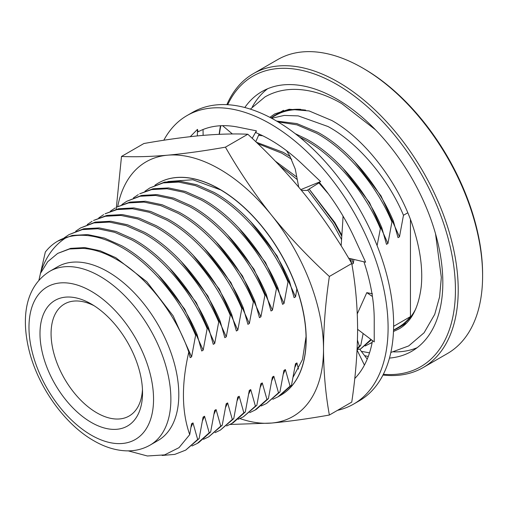 <?xml version="1.0" encoding="UTF-8"?>
<svg xmlns="http://www.w3.org/2000/svg" width="508" height="508" viewBox="0 0 508 508"><rect width="100%" height="100%" fill="white"/><g stroke="black" fill="none" stroke-linecap="round" stroke-linejoin="round"><path stroke-width="0.76" d="M280.111 395.605A122.485 70.72 -120 0 0 280.714 395.262A122.485 70.72 -120 0 0 306.076 339.192A122.485 70.72 -120 0 0 219.469 189.179A122.485 70.72 -120 0 0 158.217 183.115A122.485 70.72 -120 0 0 154.896 185.255M293.199 377L302.482 359.55L306.051 336.664M220.834 189.979L192.799 179.743L167.888 181.527M239.954 418.567A146.983 84.861 -120 0 0 271.551 423.056L229.997 424.472M280.765 395.23A122.485 70.72 -120 0 0 280.816 395.205A122.485 70.72 -120 0 0 280.835 253.771A122.485 70.72 -120 0 0 158.344 183.045A122.485 70.72 -120 0 0 158.286 183.077M116.122 209.861L121.501 156.451L143.891 143.523C164.998 139.789 184.271 137.116 201.708 135.503C218.916 134.023 234.29 133.604 247.821 134.239C268.929 153.607 288.201 174.028 305.638 195.51C322.847 217.126 338.22 239.801 351.752 263.531L329.368 276.46C325.584 301.72 323.628 325.945 323.513 349.123C323.634 372.193 325.584 394.164 329.368 415.036C308.254 418.77 288.982 421.443 271.551 423.056A146.983 84.861 -120 0 0 323.513 349.123A146.983 84.861 -120 0 0 271.551 215.189A146.983 84.861 -120 0 0 167.621 155.188A146.983 84.861 -120 0 0 117.716 206.521M351.752 263.531C355.536 284.429 357.492 306.394 357.607 329.444C357.486 352.647 355.536 376.866 351.752 402.107L329.368 415.036M121.501 156.451C135.039 157.093 150.406 156.667 167.621 155.188C185.052 153.575 204.324 150.901 225.438 147.168C238.97 170.904 254.343 193.58 271.551 215.189C288.982 236.677 308.254 257.099 329.368 276.46M247.821 134.239L225.438 147.168M337.49 410.343A166.58 96.177 -120 0 0 353.593 404.101A166.58 96.177 -120 0 0 379.127 270.618A166.58 96.177 -120 0 0 270.3 123.825A166.58 96.177 -120 0 0 187.014 115.576A166.58 96.177 -120 0 0 163.805 140.246M353.593 404.101L359.137 400.901A166.58 96.177 -120 0 0 384.67 267.418A166.58 96.177 -120 0 0 275.844 120.625A166.58 96.177 -120 0 0 192.557 112.376L187.014 115.576M300.819 189.611L320.605 181.566L303.663 165.437A146.983 84.861 -120 0 0 302.419 164.243A146.983 84.861 -120 0 0 270.3 139.827A146.983 84.861 -120 0 0 255.886 132.664L256.375 130.835L239.433 127.413A146.983 84.861 -120 0 0 238.189 127.159A146.983 84.861 -120 0 0 198.139 131.807L197.46 129.381L190.252 136.671M357.607 329.311L374.231 341.922L374.225 321.348A146.983 84.861 -120 0 0 374.231 319.843A146.983 84.861 -120 0 0 363.931 261.798M354.755 378.549A146.983 84.861 -120 0 0 372.51 340.62M348.634 258.204L365.627 262.198L355.149 239.509A146.983 84.861 -120 0 0 354.387 237.846A146.983 84.861 -120 0 0 319.183 182.15M342.805 220.999L343.027 216.091M342.779 221.463L341.147 245.834M298.723 187.103L295.275 169.107L289.763 155.867L286.563 150.698M301.384 190.29L306.883 190.475L319.507 182.543M255.778 141.726L259.118 134.068M252.209 138.347L256.375 130.835M232.397 133.979L222.587 125.673M203.124 135.382L203.048 129.515M197.339 135.915L197.46 129.381M367.22 359.131L359.613 349.06L357.08 349.752M357.067 350.05L364.42 365.087M372.466 293.802L366.801 292.64L357.276 313.849M366.801 292.64L372.428 296.513M363.982 68.783L362.598 67.983L363.982 68.783A167.754 96.857 60 0 1 482.6 274.237L482.6 275.838A169.716 97.987 -120 0 0 362.598 67.983A169.716 97.987 -120 0 0 362.591 67.983A169.716 97.987 -120 0 0 277.736 59.576L253.346 73.66A169.716 97.987 60 0 1 338.207 82.061A169.716 97.987 60 0 1 449.078 231.616A169.716 97.987 60 0 1 423.062 367.614A169.716 97.987 60 0 1 382.962 375.05M423.062 367.614L447.453 353.53A169.716 97.987 -120 0 0 482.6 275.838M383.35 374.294A167.754 96.857 -120 0 0 453.041 261.118A167.754 96.857 -120 0 0 336.817 84.461A167.754 96.857 -120 0 0 227.705 104.712M271.64 118.288L284.22 115.43L298.228 115.888L327.997 126.524C357.803 142.646 388.049 178.314 403.473 215.278L407.759 212.801M271.056 117.97L275.577 115.36A122.485 70.72 60 0 1 305.651 110.134M107.848 271.704A100.336 57.931 60 0 1 173.399 360.121A100.336 57.931 60 0 1 158.02 440.525L150.095 445.103A100.336 57.931 60 0 0 165.475 364.7A100.336 57.931 60 0 0 99.924 276.276A100.336 57.931 60 0 0 49.752 271.31L57.683 266.732A100.336 57.931 60 0 1 107.848 271.704M38.9 280.289L45.32 252.044A122.485 70.72 60 0 1 57.696 241.154A122.485 70.72 60 0 1 66.719 237.293C54.369 244.856 45.58 256.934 40.367 273.526L47.758 261.677L57.69 253.403L69.507 249.003L82.931 248.38C92.901 248.99 103.264 252.216 114.027 258.058C144.99 274.453 175.33 312.915 188.792 352.076C181.356 384.213 181.661 411.734 189.719 434.626L179.019 447.656L164.605 454.889L147.364 455.981L128.238 450.869M66.719 237.293C82.842 232.772 100.648 235.852 120.136 246.532C149.936 262.655 180.188 298.323 195.612 335.286L191.618 356.832L190.176 357.664L188.792 352.076M57.696 241.154L72.225 235.426L87.713 234.588L104.489 238.119L121.577 245.694C151.378 261.823 181.629 297.491 197.053 334.448L201.727 351.003L203.168 350.164L207.162 328.619C191.732 291.656 161.487 255.988 131.68 239.865L114.598 232.289L97.815 228.759L82.334 229.597L68.993 234.632L83.776 228.759L99.257 227.921L116.04 231.458L133.121 239.027C162.928 255.156 193.18 290.824 208.604 327.781L213.271 344.335L214.713 343.497L218.707 321.951C203.283 284.988 173.031 249.32 143.231 233.197L126.143 225.622L109.366 222.091L93.878 222.929L80.543 227.965L95.326 222.091L110.808 221.253L127.591 224.79L144.672 232.359C174.479 248.488 204.724 284.156 220.148 321.12L224.822 337.668L226.263 336.829L230.257 315.284C214.833 278.321 184.582 242.659 154.775 226.53L137.693 218.954L120.91 215.424L105.429 216.262L93.536 220.459L106.871 215.424L122.352 214.586L139.135 218.123L156.223 225.692C186.023 241.821 216.275 277.489 231.699 314.452L236.366 331L237.814 330.162L241.802 308.616C226.377 271.653 196.126 235.991 166.326 219.862L149.238 212.287L132.461 208.756L116.973 209.594L105.08 213.792L118.421 208.763L133.902 207.924L150.686 211.455L167.767 219.031C197.574 235.153 227.825 270.821 243.249 307.784L247.917 324.333L249.358 323.501L253.352 301.949C237.928 264.986 207.677 229.324 177.87 213.195L160.788 205.619L144.005 202.089L128.524 202.927L116.63 207.131L129.965 202.095L145.453 201.257L162.23 204.787L179.318 212.363C209.118 228.486 239.37 264.154 254.794 301.117L259.461 317.665L260.909 316.833L264.897 295.281C249.472 258.318 219.227 222.656 189.421 206.527L172.339 198.952L155.556 195.421L140.075 196.259L126.733 201.295L141.516 195.428L156.997 194.589L173.78 198.12L190.862 205.696C220.669 221.818 250.92 257.486 266.344 294.45L271.012 310.998L272.453 310.166L276.447 288.614C261.023 251.651 230.772 215.989 200.971 199.86L183.883 192.284L167.1 188.754L151.619 189.592L139.725 193.796L153.067 188.76L168.548 187.922L185.325 191.453L202.413 199.028C232.219 215.157 262.465 250.819 277.889 287.782L282.562 304.33L284.004 303.498L287.998 281.946C272.567 244.989 242.322 209.321 212.515 193.192L195.434 185.617L178.651 182.086L163.17 182.924L149.828 187.96L164.611 182.093L180.092 181.254L196.875 184.785L213.957 192.361C243.764 208.49 274.015 244.151 289.439 281.115L294.107 297.663L295.548 296.831L296.843 288.931M64.141 237.89L68.993 234.632M75.686 231.223L80.543 227.965M87.236 224.555L92.094 221.298M98.787 217.888L103.638 214.63M110.331 211.22L115.189 207.963M121.882 204.553L126.733 201.295M133.426 197.885L138.284 194.627M144.977 191.218L149.828 187.96M257.797 143.662L281.807 153.187L291.725 159.322M256.273 142.196L283.248 152.356L290.132 156.477M258.559 135.344L262.719 135.769M258.947 134.449L260.102 134.518M299.485 137.039L304.902 139.852C334.702 155.981 364.954 191.649 380.378 228.613L381.825 227.774L386.493 244.323L387.934 243.491L391.928 221.945C376.504 184.982 346.253 149.314 316.446 133.185L296.913 124.847L277.965 121.876M295.192 133.642L306.343 139.021C336.15 155.15 366.395 190.817 381.825 227.774M276.644 121.094L296.863 123.584L317.894 132.353C347.694 148.482 377.946 184.15 393.37 221.107L398.037 237.655L399.485 236.823L403.473 215.278M415.842 308.769A122.879 70.942 60 0 1 398.259 327.85A122.879 70.942 60 0 1 393.535 330.187M267.608 88.754A149.923 86.557 -120 0 0 252.266 107.01M389.471 358.077A149.923 86.557 -120 0 0 411.778 351.269A149.923 86.557 -120 0 0 434.759 231.14A149.923 86.557 -120 0 0 336.817 99.028A149.923 86.557 -120 0 0 261.861 91.599A149.923 86.557 -120 0 0 244.812 107.512M91.262 422.408A72.511 41.866 60 0 1 39.992 333.604A72.511 41.866 60 0 1 91.262 304L91.262 304A72.511 41.866 60 0 1 142.538 392.811A72.511 41.866 60 0 1 91.262 422.408M94.113 305.74A64.675 37.338 -120 0 0 64.472 304A64.675 37.338 -120 0 0 54.559 355.822A64.675 37.338 -120 0 0 96.806 412.814A64.675 37.338 -120 0 0 129.14 416.014A64.675 37.338 -120 0 0 142.456 389.471M220.84 125.736A167.754 96.857 -120 0 0 219.386 134.309M364.554 355.594A149.923 86.557 -120 0 0 368.262 356.489M219.17 134.322A169.716 97.987 60 0 1 220.485 125.749M226.86 104.667A169.716 97.987 60 0 1 253.346 73.66M393.637 351.873A149.923 86.557 -120 0 0 417.119 347.713M270.999 117.945A122.879 70.942 60 0 1 275.38 115.024A122.879 70.942 60 0 1 300.698 109.334M57.69 253.403L70.631 248.368L84.804 247.58L100.165 250.787L115.805 257.689L146.799 281.705L173.184 315.906L191.618 356.832M354.4 161.436L381.044 195.898L399.485 236.823M393.37 221.107L391.928 221.945M342.856 168.104L369.5 202.565L387.934 243.491M377.101 245.618L380.378 228.613M318.916 182.912L328.39 193.859M309.143 189.052L334.855 222.567L341.852 235.242M351.828 258.953L353.289 263.493L353.924 259.448M351.847 264.325L353.289 263.493M275.222 161.055L296.786 177.013M309.118 189.071L334.385 222.841L341.789 236.252M350.437 258.623L351.606 263.277M279.451 165.494L297.282 179.584M307.715 189.954L332.943 223.672L341.566 239.547M250.469 221.437L277.114 255.905L295.548 296.831M289.439 281.115L287.998 281.946M238.919 228.105L265.57 262.572L284.004 303.498M277.889 287.782L276.447 288.614M227.374 234.772L254.019 269.24L272.453 310.166M266.344 294.45L264.897 295.281M215.824 241.44L242.475 275.908L260.909 316.833M254.794 301.117L253.352 301.949M204.279 248.107L230.924 282.575L249.358 323.501M243.249 307.784L241.802 308.616M192.729 254.775L219.373 289.243L237.814 330.162M231.699 314.452L230.257 315.284M181.178 261.442L207.829 295.91L226.263 336.829M220.148 321.12L218.707 321.951M169.634 268.11L196.279 302.571L214.713 343.497M208.604 327.781L207.162 328.619M158.083 274.777L184.734 309.239L203.168 350.164M197.053 334.448L195.612 335.286M162.115 455.46L174.752 454.393L185.706 450.113L197.663 439.464L192.996 422.916L191.554 423.748L189.719 434.626M192.996 422.916L191.002 427.279M197.663 439.464L199.111 438.633L185.706 450.113M191.98 445.98L197.256 443.446L209.213 432.797L204.546 416.249L203.098 417.081L199.111 438.633M204.546 416.249L202.552 420.611M209.213 432.797L210.655 431.965L198.698 442.614L197.25 443.446M203.53 439.312L208.801 436.778L220.758 426.129L216.091 409.581L214.649 410.413L210.655 431.965M216.091 409.581L214.097 413.944M220.758 426.129L222.206 425.298L208.801 436.778M215.075 432.645L220.351 430.111L232.308 419.462L227.641 402.914L226.193 403.746L222.206 425.298M227.641 402.914L225.647 407.276M232.308 419.462L233.75 418.63L220.351 430.111M226.625 425.977L231.896 423.443L243.853 412.794L239.185 396.246L237.744 397.078L233.75 418.63M239.185 396.246L237.192 400.609M243.853 412.794L245.3 411.963L233.343 422.612L231.896 423.443M238.169 419.31L243.446 416.776L255.403 406.127L250.736 389.579L249.295 390.417L245.3 411.963M250.736 389.579L248.742 393.941M255.403 406.127L256.845 405.295L243.446 416.776M249.72 412.642L254.991 410.108L266.954 399.459L262.28 382.911L260.839 383.75L256.845 405.295M262.28 382.911L260.286 387.274M266.954 399.459L268.395 398.628L256.438 409.277L254.991 410.108M261.264 405.975L266.541 403.441L278.498 392.792L273.831 376.244L272.39 377.082L268.395 398.628M273.831 376.244L271.837 380.606M278.498 392.792L279.946 391.96L266.541 403.441M272.815 399.307L278.092 396.773L290.049 386.131L285.382 369.576L283.934 370.415L279.946 391.96M285.382 369.576L283.388 373.939M290.049 386.131L291.49 385.293L279.533 395.942L278.086 396.773M298.475 369.125L296.926 362.909L295.485 363.747L291.49 385.293M296.926 362.909L294.932 367.271M357.454 340.163L359.334 346.126L357.13 348.805M359.334 346.126L360.782 345.294L357.092 349.542M363.144 333.515L360.782 345.294M370.942 339.427L359.943 349.498L371.411 339.788M372.18 342.392L365.201 345.973M372.167 342.455L370.472 343.44M393.637 325.076L393.979 326.123L393.624 326.587M393.979 326.123L410.439 316.624L410.439 219.551M410.439 316.624A122.485 70.72 60 0 1 398.062 327.514L393.535 330.124M91.262 291.281A88.094 50.857 60 0 1 153.549 399.167A88.094 50.857 60 0 1 91.262 435.134A88.094 50.857 60 0 1 28.975 327.241A88.094 50.857 60 0 1 91.262 291.281M269.837 117.335L274.745 113.919L289.16 109.258L309.093 110.928L331.921 120.548C366.681 139.992 401.599 186.747 414.807 232.461C420.637 252.241 422.789 270.205 421.259 286.353C418.636 307.924 411.182 322.123 398.894 328.955L393.484 331.489M250.361 109.137L264.947 96.945C273.488 92.062 282.956 89.535 293.338 89.364C309.016 89.256 325.139 93.993 341.719 103.581L375.488 129.788M435.527 233.769L441.325 277.438L439.585 296.907L434.74 314.331L424.072 332.791L408.692 345.929L390.843 352.463M369.519 352.857L361.334 351.339M49.752 271.31C25.114 286.652 21.031 317.938 29.204 350.818C38.227 387.077 64.707 424.282 93.802 440.741C104.807 447.129 115.748 450.507 126.632 450.856C135.172 451.053 142.989 449.135 150.095 445.103M398.259 327.85L406.413 323.139M275.38 115.024L283.534 110.312"/></g></svg>
